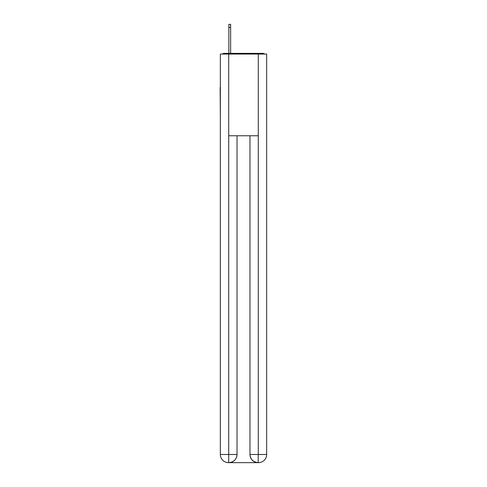 <?xml version="1.0" encoding="UTF-8"?>
<svg xmlns="http://www.w3.org/2000/svg" width="487" height="487" viewBox="0 0 487 487"><rect width="100%" height="100%" fill="white"/><g stroke="black" fill="none" stroke-linecap="round" stroke-linejoin="round"><path stroke-width="0.73" d="M266.657 117.787L266.657 60.309M220.343 87.41L220.343 60.309M220.142 87.41L220.343 117.787M264.575 54.045A2.721 2.721 0 0 0 262.773 53.363L224.227 53.363A2.721 2.721 0 0 0 222.425 54.045M224.227 53.363L228.86 53.363L228.86 24.35L230.631 24.35L230.631 27.485L228.86 27.485M230.631 27.485L230.631 53.363L232.877 53.363M254.123 53.363L262.773 53.363M228.72 54.045L228.72 135.763L258.28 135.763L258.28 54.045L220.343 54.045L220.343 454.481A8.169 8.169 0 0 0 228.519 462.65L258.14 462.65A8.169 8.169 0 0 1 249.971 454.481L249.971 135.763L249.971 454.481C250.385 459.296 253.112 462.017 258.14 462.65L258.28 454.481L266.657 454.481A8.169 8.169 0 0 1 258.481 462.65L258.335 462.65M258.28 54.045L266.657 54.045L266.657 454.481M237.029 135.763L237.029 454.481A8.169 8.169 0 0 1 228.86 462.65C233.912 462.12 236.633 459.399 237.029 454.481L237.029 135.763M220.343 454.481A8.169 8.169 0 0 0 228.519 462.65A8.169 8.169 0 0 1 220.343 454.481L228.72 454.481L228.72 462.65M237.029 454.481L228.72 454.481L228.72 135.763M249.971 454.481L258.28 454.481L258.28 135.763"/></g></svg>

